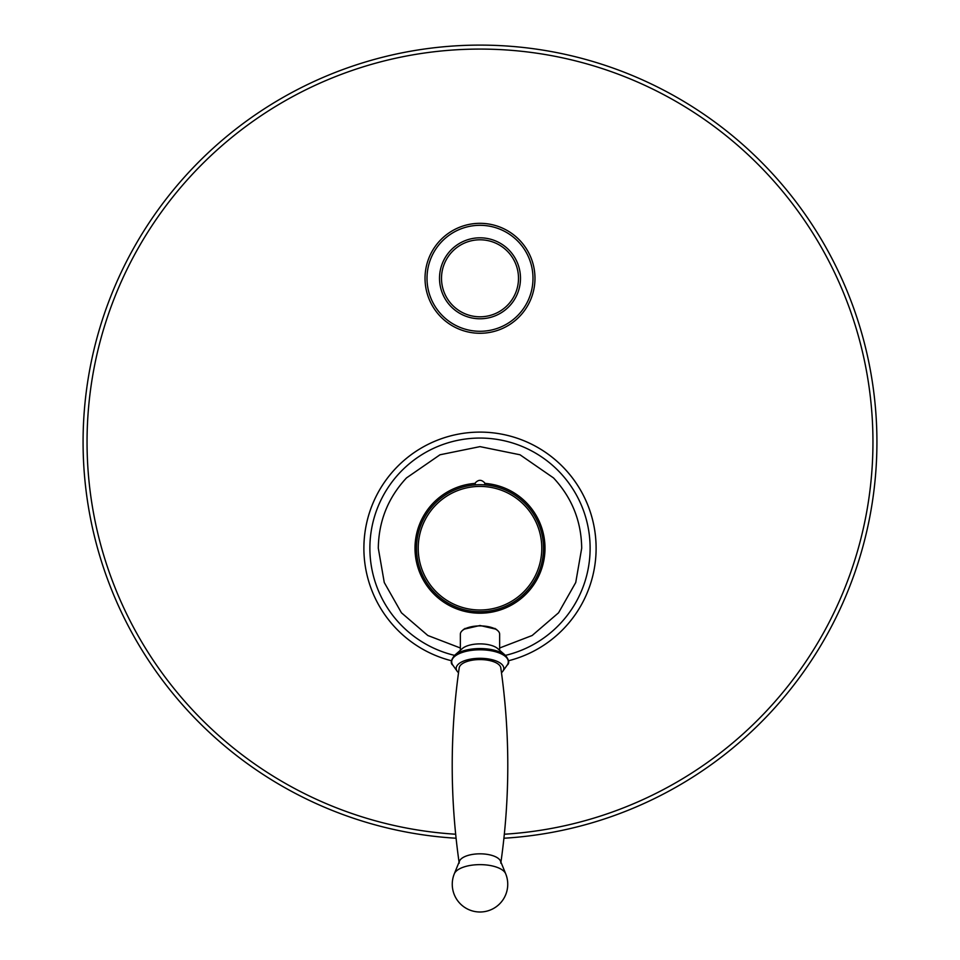 <?xml version="1.0" encoding="UTF-8"?>
<svg xmlns="http://www.w3.org/2000/svg" width="960" height="960" viewBox="0 0 960 960"><rect width="100%" height="100%" fill="white"/><g stroke="black" fill="none" stroke-linecap="round" stroke-linejoin="round"><path stroke-width="1.44" d="M499.644 647.988L532.152 635.508L558.552 612.804L575.736 582.516L581.7 548.208C581.328 521.16 571.932 497.736 553.512 477.924L520.008 454.776L480 446.628L440.004 454.776L406.488 477.924L403.476 481.224M475.848 484.836L474.864 483.408A64.992 64.992 0 0 0 415.008 548.208A64.992 64.992 0 0 0 480 613.2A64.992 64.992 0 0 0 544.992 548.208A64.992 64.992 0 0 0 485.136 483.408L484.152 484.836M474.864 483.408C478.296 479.316 481.716 479.316 485.136 483.408M462.78 630.204L463.752 629.244L480 625.5L496.248 629.244L497.22 630.204M464.544 629.076A15.876 6.708 0 0 1 465 628.404A15.876 6.708 180 0 0 464.544 629.076M495 628.404A15.876 6.708 0 0 1 495.456 629.076A15.876 6.708 180 0 0 495 628.404M543.504 548.208A63.504 63.504 0 0 0 480 484.704A63.504 63.504 0 0 0 416.496 548.208A63.504 63.504 0 0 0 480 611.712A63.504 63.504 0 0 0 543.504 548.208A63.504 63.504 0 0 0 480 484.704A63.504 63.504 0 0 0 416.496 548.208M460.356 650.292L460.356 634.2A19.644 8.304 180 0 1 480 625.896A19.644 8.304 0 0 1 499.644 634.2L499.644 650.292M454.644 655.284L462.312 648.576A19.644 8.304 180 0 1 480 643.884A19.644 8.304 0 0 1 497.688 648.576L505.356 655.284A28.164 11.904 0 0 0 480 648.564A28.164 11.904 180 0 0 454.644 655.284C450.876 660.132 450.288 663.444 452.88 665.196A28.308 11.964 180 0 1 480 649.8A28.308 11.964 0 0 1 507.12 665.196C509.688 663.3 509.1 660 505.356 655.284M501.48 672.72A23.82 10.068 0 0 0 502.812 671.268A23.82 10.068 0 0 0 480 658.308A23.82 10.068 180 0 0 457.188 671.268A23.82 10.068 180 0 0 458.52 672.72M480 659.568A20.844 8.808 0 0 1 500.796 667.836C510.12 732.948 510.12 798.06 500.796 863.172A20.844 8.808 0 0 0 480 853.824A20.844 8.808 180 0 0 459.204 863.172C449.88 798.06 449.88 732.948 459.204 667.848A20.844 8.808 180 0 1 480 659.568M505.692 873.792L500.532 861.144A20.844 8.808 0 0 0 480 853.824A20.844 8.808 180 0 0 459.468 861.144L454.308 873.792A27.744 27.744 0 0 0 480 912A27.744 27.744 0 0 0 505.692 873.792A26.064 11.016 0 0 0 480 864.636A26.064 11.016 180 0 0 454.308 873.792M83.076 442.032A396.924 396.924 0 0 0 456.072 838.236A396.924 396.924 0 0 1 83.076 442.032A396.924 396.924 0 0 1 480 45.108A396.924 396.924 0 0 1 876.924 442.032A396.924 396.924 0 0 1 503.928 838.236A396.924 396.924 0 0 0 876.924 442.032M425.028 278.304A54.972 54.972 0 0 0 480 333.276A54.972 54.972 0 0 0 534.972 278.304A54.972 54.972 0 0 0 480 223.32A54.972 54.972 0 0 0 425.028 278.304A54.972 54.972 0 0 0 480 333.276A54.972 54.972 0 0 0 534.972 278.304M518.496 278.304A38.496 38.496 0 0 0 480 239.796A38.496 38.496 0 0 0 441.504 278.304A38.496 38.496 0 0 0 480 316.8A38.496 38.496 0 0 0 518.496 278.304A38.496 38.496 0 0 1 480 316.8A38.496 38.496 0 0 1 441.504 278.304M508.464 660.768A116.1 116.1 0 0 0 480 432.108A116.1 116.1 0 0 0 451.536 660.768M541.788 548.208A61.788 61.788 0 0 0 480 486.42A61.788 61.788 0 0 0 418.212 548.208A61.788 61.788 0 0 0 480 609.996A61.788 61.788 0 0 0 541.788 548.208M504.336 834.228A392.952 392.952 0 0 0 872.952 442.032A392.952 392.952 0 0 0 480 49.08A392.952 392.952 0 0 0 87.048 442.032A392.952 392.952 0 0 0 455.664 834.228M427.008 278.304A52.992 52.992 0 0 0 480 331.284A52.992 52.992 0 0 0 532.992 278.304A52.992 52.992 0 0 0 480 225.312A52.992 52.992 0 0 0 427.008 278.304M520.488 278.304A40.488 40.488 0 0 0 480 237.816A40.488 40.488 0 0 0 439.512 278.304A40.488 40.488 0 0 0 480 318.78A40.488 40.488 0 0 0 520.488 278.304M596.1 548.208A116.1 116.1 0 0 0 480 432.108A116.1 116.1 0 0 0 363.9 548.208M505.452 655.368A110.148 110.148 0 0 0 480 438.06A110.148 110.148 0 0 0 454.548 655.368M406.488 477.924C388.068 497.736 378.672 521.16 378.3 548.208L384.264 582.516L401.448 612.804L427.848 635.508L460.356 647.988M457.188 671.268L452.88 665.196M502.812 671.268L507.12 665.196"/></g></svg>
